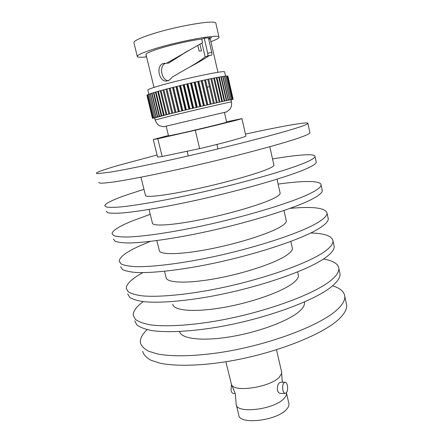 <?xml version="1.0" encoding="UTF-8"?>
<svg xmlns="http://www.w3.org/2000/svg" width="443" height="443" viewBox="0 0 443 443"><rect width="100%" height="100%" fill="white"/><g stroke="black" fill="none" stroke-linecap="round" stroke-linejoin="round"><path stroke-width="0.66" d="M98.717 182.433L100.09 183.142C102.676 183.225 107.145 182.848 113.491 182.001C127.689 179.913 151.118 175.378 178.878 169.243C228.577 158.223 282.451 143.947 300.88 137.23C306.611 135.159 309.64 133.708 309.967 132.889L309.878 132.479M157.06 154.989L118.89 165.256C104.897 169.287 97.371 171.934 96.314 173.191L97.626 173.667L110.933 172.056C125.087 169.669 148.51 164.896 176.308 158.649C226.08 147.436 280.159 133.481 298.743 127.302C304.524 125.391 307.597 124.112 307.957 123.459C309.203 121.277 280.989 126.349 245.45 134.096M140.929 177.2L145.47 195.319C144.872 197.849 164.519 195.701 193.608 189.532C222.641 183.391 254.758 174.498 267.229 169.315C271.548 167.526 273.785 166.197 273.946 165.328L273.863 164.946M106.22 211.283L107.771 212.729C110.473 213.304 115.036 213.41 121.46 213.028C135.796 211.859 159.247 208.072 186.885 202.285C236.357 191.863 289.6 176.585 307.542 168.213C313.129 165.643 316.025 163.677 316.236 162.326L316.086 161.612M143.969 189.338L126.477 195.025C112.771 199.799 105.528 203.348 104.758 205.674L106.281 206.975C108.956 207.457 113.502 207.462 119.909 206.997C134.218 205.646 157.664 201.715 185.324 195.861C234.845 185.324 288.21 170.239 306.246 162.188C311.861 159.713 314.785 157.852 315.017 156.6C315.682 153.278 297.807 154.657 272.528 158.948M149.02 209.473L152.414 222.995C152.076 226.539 171.867 225.465 200.845 219.645C229.767 213.853 261.542 204.461 273.724 198.342C277.938 196.238 280.087 194.571 280.17 193.347L280.048 192.794M113.463 239.148L115.191 241.291C117.999 242.343 122.65 242.902 129.151 242.974C143.621 242.675 167.083 239.597 194.604 234.142C243.86 224.291 296.489 208.066 313.976 198.115C319.425 195.07 322.194 192.611 322.294 190.75L322.078 189.748M150.238 214.334L133.005 220.653C119.544 226.063 112.55 230.377 112.024 233.599L113.718 235.604C116.503 236.562 121.138 237.033 127.617 237.016C142.065 236.545 165.521 233.323 193.065 227.807C242.365 217.84 295.121 201.803 312.697 192.168C318.168 189.211 320.965 186.857 321.086 185.096C321.457 180.423 303.422 180.556 278.115 184.105M156.822 240.588L159.27 250.356C159.192 254.88 179.127 254.863 207.988 249.376C236.795 243.921 268.242 234.042 280.137 227.021C284.256 224.601 286.316 222.607 286.322 221.04L286.161 220.321M120.623 266.68L122.523 269.51C125.435 271.016 130.176 272.03 136.743 272.534C151.34 273.093 174.813 270.701 202.218 265.573C251.259 256.27 303.289 239.126 320.328 227.641C325.638 224.13 328.285 221.195 328.274 218.842L328.003 217.546M150.321 241.407L139.462 246.003C126.238 252.034 119.488 257.101 119.2 261.204L121.061 263.89C123.957 265.313 128.675 266.232 135.231 266.653C149.8 267.04 173.279 264.51 200.707 259.321C249.786 249.907 301.938 232.946 319.065 221.766C324.398 218.344 327.072 215.508 327.084 213.249C325.766 207.911 313.461 206.277 290.176 208.343M164.525 271.299L166.053 277.39C166.219 282.878 186.293 283.891 215.038 278.73C243.739 273.613 274.854 263.258 286.477 255.345C290.497 252.626 292.469 250.312 292.397 248.407L292.203 247.521M127.695 293.892L129.76 297.386C132.778 299.346 137.601 300.791 144.241 301.722C158.959 303.112 182.444 301.395 209.733 296.577C258.557 287.817 310 269.781 326.602 256.802C331.774 252.837 334.304 249.431 334.188 246.596L333.856 245.023M142.89 272.65C131.798 278.68 126.261 283.957 126.288 288.476L128.32 291.837C131.316 293.709 136.123 295.066 142.746 295.918C157.442 297.137 180.927 295.287 208.238 290.409C257.106 281.543 308.666 263.685 325.356 250.998C330.556 247.122 333.108 243.811 333.014 241.07C332.311 236.136 324.913 233.428 310.809 232.957M172.753 304.12C173.169 310.543 193.369 312.559 222.004 307.719C250.594 302.923 281.388 292.109 292.734 283.337C296.666 280.319 298.554 277.689 298.405 275.457L298.172 274.411M134.689 320.787L136.915 324.929C140.027 327.327 144.939 329.204 151.644 330.55C166.479 332.743 189.975 331.68 217.148 327.178C265.756 318.943 316.629 300.038 332.798 285.597C337.837 281.189 340.252 277.335 340.03 274.023L339.643 272.179M143.255 301.611C136.311 306.706 132.994 311.313 133.299 315.433L135.492 319.447C138.587 321.762 143.477 323.551 150.171 324.813C164.984 326.851 188.474 325.655 215.675 321.092C264.321 312.752 315.311 294.019 331.563 279.865C336.63 275.546 339.067 271.78 338.867 268.563C338.319 263.856 333.175 260.672 323.451 259.017M179.598 331.519C180.844 338.701 201.443 341.475 229.779 336.879C258.07 332.339 288.083 321.169 299.064 311.623C302.896 308.306 304.701 305.365 304.479 302.802L304.347 302.032M142.618 351.282C143.587 354.682 146.323 357.651 150.819 360.192L160.028 363.199C174.996 366.3 198.497 365.968 225.542 361.804C273.901 354.162 324.126 334.293 339.82 318.224C344.709 313.323 346.991 308.954 346.659 305.116L346.199 302.968M147.12 329.647C142.192 334.343 139.944 338.69 140.381 342.688C141.323 345.955 144.025 348.791 148.488 351.194L157.664 354.001C172.598 356.853 196.099 356.316 223.178 352.058C271.609 344.244 322.017 324.647 337.843 309.031C342.777 304.269 345.091 300.044 344.792 296.356C344.244 291.649 340.163 288.138 332.543 285.813M168.512 135.929L181.763 133.138C199.389 129.146 226.207 122.611 226.606 122.224L226.666 122.196C227.126 122.384 199.799 129.051 181.763 133.138L168.523 135.912L166.158 126.161L163.572 126.776L226.993 111.78L224.413 112.395L226.666 122.196M204.278 38.303L207.75 53.359L211.693 52.219C212.064 53.935 211.953 54.932 211.366 55.209L209.329 55.552C204.317 58.974 196.936 63.271 187.195 68.455L172.205 77.099L169.852 79.746L167.216 80.925C159.203 83.002 155.283 65.531 163.478 63.454L166.407 63.321L202.551 42.666L201.72 39.078L204.959 38.098L211.787 37.688L208.581 38.657L210.386 39.383M168.75 80.67C161.651 81.141 158.505 65.83 165.56 63.349M197.799 45.424L199.112 51.072L201.465 50.862L199.926 44.217M188.386 50.58L168.8 63.011L166.407 63.321M154.707 118.026L153.023 118.148L161.784 115.795L192.561 108.302L226.312 100.594L232.697 99.326L231.008 99.996M148.898 94.293L147.873 90.112C147.563 89.425 153.14 87.492 164.608 84.32C188.225 77.78 224.894 70.221 224.584 71.838L224.618 71.976M211.693 52.219L208.581 38.657M153.992 87.421L146.007 54.6C145.631 53.47 150.249 51.399 159.862 48.398C172.449 44.505 191.459 40.28 201.72 39.078M146.567 56.898C141.04 57.485 137.961 57.38 137.324 56.588C136.815 55.181 142.602 52.579 154.69 48.785C179.659 40.955 219.025 33.889 218.975 37.002C219.379 37.954 216.688 39.521 210.912 41.686M137.258 56.327L133.947 42.827C133.371 41.138 139.119 38.303 151.201 34.332C176.159 26.126 215.741 19.448 215.824 23.13L215.896 23.468M230.975 99.847L230.964 99.808C231.506 99.26 195.241 107.533 171.613 113.38L154.673 117.882L155.177 119.959M220.874 76.838L222.74 76.467L228.162 100.201M146.317 55.868L145.802 56.028L146.34 55.979M222.757 76.545L224.341 76.24L229.734 99.874M224.363 76.323L225.653 76.085L231.019 99.62M225.675 76.179L226.672 76.002L232.01 99.437M226.694 76.107L227.386 76.002L232.697 99.326M227.414 76.113L227.802 76.074M152.458 118.386L146.943 95.284M152.591 118.303L146.915 95.156L147.347 95.001M153.023 118.148L147.32 94.896L148.056 94.658M153.754 117.927L148.034 94.564L149.069 94.248M154.817 117.655L149.047 94.165L150.376 93.778M156.119 117.268L150.354 93.7L151.971 93.246M157.736 116.841L151.955 93.168L153.854 92.653M159.624 116.348L153.837 92.581L155.997 92.006M161.784 115.795L155.986 91.939L158.4 91.308M158.433 91.252L161.036 90.566M166.834 114.527L161.019 90.51L163.882 89.785M163.871 89.735L169.686 113.823L163.871 89.735L187.882 83.705L210.813 78.655L216.389 102.787M210.829 78.71L213.648 78.106M213.681 78.145L216.306 77.586L221.821 101.574M216.317 77.641L218.704 77.137L224.191 101.054M218.72 77.209L220.858 76.766L226.312 100.594M219.213 102.156L213.664 78.084M213.382 103.474L207.773 79.286L213.382 103.474M213.388 103.485L207.789 79.33M210.292 104.188L204.666 79.984M207.042 104.936L201.388 80.687M203.669 105.716L197.988 81.434M200.197 106.525L194.494 82.221M196.659 107.35L190.933 83.035M193.093 108.192L187.345 83.877M189.515 109.039L183.756 84.729M185.977 109.886L180.196 85.593M182.494 110.722L176.702 86.457M179.099 111.536L173.302 87.315M175.827 112.334L170.023 88.157M172.704 113.098L166.9 88.977M207.872 55.896L207.75 53.359M190.041 66.887C196.753 62.934 201.881 59.545 205.425 56.721L209.639 55.386M209.478 86.629L207.258 87.249M209.329 55.552L205.425 56.721M245.859 135.901L245.887 136.018C246.003 136.887 224.23 142.867 199.638 148.61L162.155 156.506C158.893 157.016 157.348 157.11 157.503 156.794L153.267 139.573M226.578 121.825L241.939 118.613C241.939 118.94 219.966 124.433 195.291 130.242L199.638 148.61M162.155 156.506L157.797 138.753L153.256 139.539L168.423 135.503M195.291 130.242L157.797 138.753M225.875 361.754L231.506 384.635C234.07 392.708 270.175 387.265 279.256 377.248L281.648 373.416L281.543 371.671M285.214 393.378C284.179 393.234 283.409 392.149 282.889 390.128C282.274 385.615 282.999 382.979 285.065 382.237C286.106 382.375 286.887 383.461 287.402 385.499C288.016 389.995 287.285 392.625 285.214 393.378L280.452 393.39C279.051 393.262 278.038 392.182 277.418 390.156C277.135 386.927 277.794 384.469 279.4 382.774L280.33 382.292L284.943 382.237M233.627 393.522L233.494 393.522C232.387 393.384 231.567 392.348 231.047 390.405L231.467 384.563M236.335 404.913L238.76 414.936C238.711 425.18 277.224 420.8 286.649 409.216C288.404 407.272 289.168 405.461 288.947 403.783L288.786 403.097M235.388 394.143L236.18 404.282C236.041 414.188 274.61 409.631 284.135 398.346C285.907 396.452 286.687 394.696 286.477 393.074L286.422 392.758M163.622 126.764L159.768 125.818C159.657 125.779 156.761 124.638 155.188 119.987L172.144 115.579C195.773 109.786 232.01 101.464 231.445 101.929L231.456 101.962M221.279 76.744L226.722 100.522M223.017 76.484L228.433 100.162M219.263 77.076L224.734 100.943M216.97 77.481L222.48 101.436M214.434 77.957L219.972 101.99M211.665 78.494L217.231 102.604M208.681 79.098L214.279 103.269M205.513 79.757L211.145 103.983M204.555 79.962L210.192 104.199M202.191 80.471L207.845 104.736M201.188 80.687L206.853 104.963M198.73 81.224L204.417 105.528M197.7 81.457L203.392 105.766M195.175 82.021L200.878 106.353M194.117 82.265L199.832 106.597M191.548 82.852L197.273 107.195M190.479 83.101L196.21 107.444M187.882 83.705L193.63 108.053M186.808 83.96L192.561 108.302M184.21 84.58L189.981 108.917M183.142 84.834L188.912 109.172M180.567 85.46L186.353 109.781M179.515 85.715L185.301 110.03M176.984 86.341L182.782 110.634M175.954 86.601L181.752 110.883M173.495 87.221L179.304 111.475M172.499 87.476L178.307 111.714M170.129 88.085L175.943 112.289M169.171 88.329L174.985 112.522M166.911 88.927L172.726 113.076M166.003 89.165L171.823 113.297M163.024 89.968L168.838 114.034M160.255 90.737L166.064 114.726M157.719 91.457L163.522 115.363M155.432 92.133L161.224 115.95M153.411 92.753L159.192 116.47M151.678 93.312L157.442 116.935M150.232 93.811L155.98 117.329M224.468 76.301L229.851 99.88M346.659 305.116L344.792 296.356M304.479 302.802L304.313 302.043M340.03 274.023L338.867 268.563M298.405 275.457L297.624 271.941M334.188 246.596L333.014 241.07M292.397 248.407L290.852 241.435M328.274 218.842L327.084 213.249M286.322 221.04L283.985 210.53M322.294 190.75L321.086 185.096M280.17 193.347L277.03 179.21M316.236 162.326L315.017 156.6M273.946 165.328L269.815 146.733M309.967 132.889L307.957 123.459M201.925 43.049L205.142 56.959M230.964 99.808L231.445 101.929C232.104 106.813 229.995 109.144 229.9 109.233L226.733 111.846M225.553 76.085L224.584 71.838M217.939 72.303L210.336 39.167M218.975 37.002L215.824 23.13M210.813 78.655L216.394 102.787M158.384 91.247L164.192 115.186M227.912 76.207L233.173 99.315M227.802 76.069L233.084 99.287M164.818 63.222L164.242 63.283M184.294 53.044L185.927 51.92M241.939 118.613L245.887 136.018M216.943 144.418L217.984 148.898M187.129 151.246L188.247 155.925M231.739 385.017L235.25 393.567M281.648 373.416L282.329 382.265M281.687 372.286L276.498 349.787M288.947 403.783L286.477 393.074M233.494 393.522L235.233 393.517"/></g></svg>
